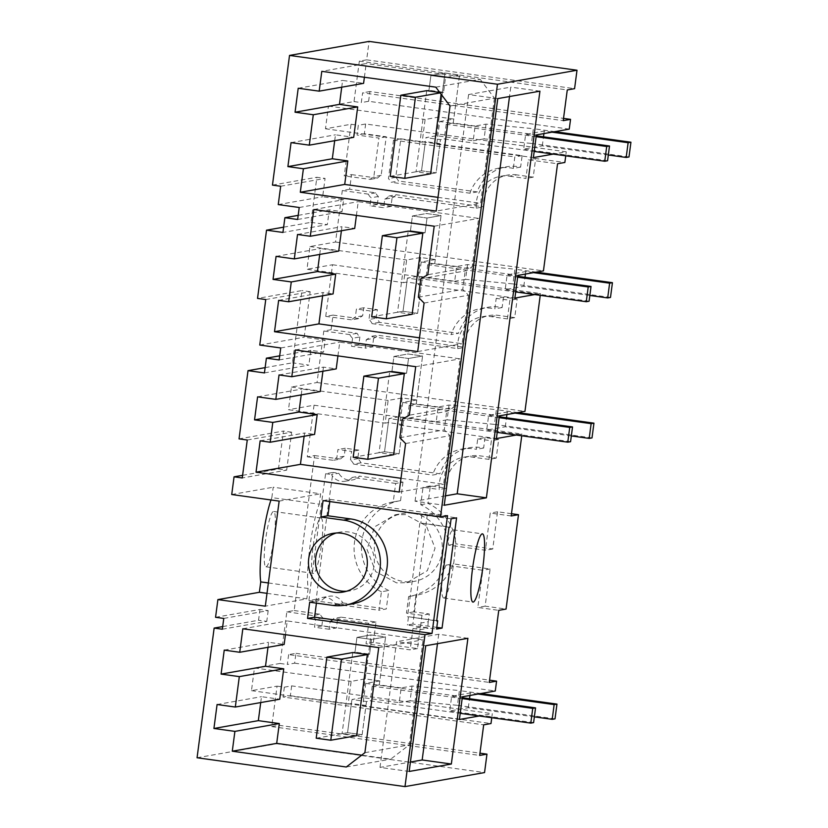 <?xml version="1.0" encoding="UTF-8"?>
<svg xmlns="http://www.w3.org/2000/svg" width="828" height="828" viewBox="0 0 828 828"><rect width="100%" height="100%" fill="white"/><g stroke="black" fill="none" stroke-linecap="round" stroke-linejoin="round"><path stroke-width="0.62" stroke-dasharray="4.14 3.1" d="M412.034 685.998L410.098 700.736L457.46 705.321L459.395 690.573L412.034 685.998L401.156 687.913L399.22 702.661L362.736 697.6L351.921 699.505L366.504 701.533L370.302 700.861L460.213 713.332M555.019 718.849L457.46 705.321M480.851 693.543L459.395 690.573M410.098 700.736L399.22 702.661M534.36 716.862L468.327 707.712L449.718 710.993L451.664 696.245L462.272 697.714M533.605 722.616L449.718 710.993M478.035 694.04L470.263 692.964L451.664 696.245M401.156 687.913L379.276 684.88L372.248 686.112L462.159 698.584M372.248 686.112L370.302 700.861M379.276 684.88L385.579 636.949L370.985 634.921L356.94 637.405L354.995 652.143L369.588 654.172L371.524 639.423L385.579 636.949L379.793 680.916L365.2 678.888L351.144 681.372L348.164 704.059L351.393 703.49L365.986 705.518L362.747 706.087L459.405 719.491M365.2 678.888L370.985 634.921L356.94 637.405L354.995 652.143L352.749 652.547L354.995 652.143L369.588 654.172L367.332 654.565L369.588 654.172L371.524 639.423L385.579 636.949L370.985 634.921L362.736 697.6M316.203 738.214L347.553 732.687L362.136 734.715L356.661 735.678L362.136 734.715L366.504 701.533M352.749 652.547L342.067 733.649L347.553 732.687L351.921 699.505M468.327 707.712L469.507 698.718M469.942 695.468L470.263 692.964M356.94 637.405L371.524 639.423L356.94 637.405M449.024 405.058L447.079 419.806L494.44 424.381L496.386 409.632L449.024 405.058L438.147 406.972L436.201 421.721L399.727 416.66L388.901 418.564L403.495 420.593L407.293 419.92L497.204 432.392M592.01 437.909L494.44 424.381M517.831 412.603L496.386 409.632M447.079 419.806L436.201 421.721M571.341 435.932L505.308 426.772L486.709 430.053L488.644 415.304L499.263 416.774M570.585 441.686L486.709 430.053M515.026 413.1L507.253 412.023L488.644 415.304M438.147 406.972L416.256 403.94L409.229 405.171L499.149 417.643M409.229 405.171L407.293 419.92M416.256 403.94L422.57 356.009L407.976 353.98L393.921 356.464L391.975 371.213L406.569 373.231L408.514 358.483L422.57 356.009L416.774 399.976L402.191 397.957L388.135 400.431L385.144 423.118L388.373 422.549L402.967 424.578L399.738 425.147L496.396 438.55M404.323 373.625L406.569 373.231L404.323 373.625M353.194 457.273L384.534 451.746L399.127 453.775L393.642 454.738L399.127 453.775L403.495 420.593M389.729 371.606L391.975 371.213L406.569 373.231L408.514 358.483L393.921 356.464L408.514 358.483L422.57 356.009L407.976 353.98L393.921 356.464L391.975 371.213L389.729 371.606L379.048 452.719L384.534 451.746L388.901 418.564M402.191 397.957L399.727 416.66M505.308 426.772L506.498 417.778M506.922 414.528L507.253 412.023M467.52 264.587L465.574 279.336L512.936 283.911L514.881 269.162L467.52 264.587L456.642 266.502L454.696 281.251L418.212 276.19L407.397 278.094L421.99 280.123L425.778 279.45L515.699 291.922M610.495 297.438L512.936 283.911M536.327 272.133L514.881 269.162M465.574 279.336L454.696 281.251M589.836 295.461L523.803 286.302L505.194 289.583L507.14 274.834L517.748 276.304M589.081 301.216L505.194 289.583M533.511 272.629L525.749 271.553L507.14 274.834M456.642 266.502L434.752 263.47L427.724 264.701L517.635 277.173M427.724 264.701L425.778 279.45M434.752 263.47L441.065 215.539L426.472 213.51L412.416 215.994L410.471 230.743L425.064 232.761L427.01 218.012L441.065 215.539L435.269 259.506L420.676 257.487L406.631 259.961L403.64 282.648L406.869 282.079L421.462 284.107L418.233 284.677L514.881 298.08M422.818 233.154L425.064 232.761L422.818 233.154M371.689 316.803L403.029 311.276L417.622 313.305L412.137 314.267L417.622 313.305L421.99 280.123M408.225 231.136L410.471 230.743L425.064 232.761L427.01 218.012L412.416 215.994L427.01 218.012L441.065 215.539L426.472 213.51L412.416 215.994L410.471 230.743L408.225 231.136L397.543 312.249L403.029 311.276L407.397 278.094M420.676 257.487L418.212 276.19M523.803 286.302L524.993 277.308M525.418 274.058L525.749 271.553M486.005 124.117L484.069 138.866L531.431 143.441L533.367 128.692L486.005 124.117L475.127 126.032L473.192 140.781L436.708 135.72L425.892 137.634L440.475 139.653L444.274 138.98L534.195 151.452M628.99 156.968L531.431 143.441M554.822 131.662L533.367 128.692M484.069 138.866L473.192 140.781M608.332 154.991L542.299 145.832L523.689 149.112L525.635 134.364L536.244 135.833M607.576 160.746L523.689 149.112M552.007 132.159L544.244 131.083L525.635 134.364M475.127 126.032L453.247 122.999L446.22 124.241L536.13 136.703M446.22 124.241L444.274 138.98M453.247 122.999L459.55 75.069L444.957 73.05L430.912 75.524L428.966 90.273L443.56 92.291L445.495 77.542L459.55 75.069L444.957 73.05L436.708 135.72M440.123 92.902L443.56 92.291L441.314 92.695L441.107 94.206M536.368 134.923L439.709 121.519L436.718 144.207L439.958 143.637L436.108 172.835L430.632 173.797L436.108 172.835L440.475 139.653M390.185 176.333L421.524 170.816L436.108 172.835L421.524 170.816L425.892 137.634M439.171 117.017L444.957 73.05L430.912 75.524L428.966 90.273L426.72 90.666L428.966 90.273L443.56 92.291L445.495 77.542L459.55 75.069L453.765 119.035L439.171 117.017L425.116 119.491L422.135 142.188L425.364 141.609L439.958 143.637M542.299 145.832L543.478 136.837M543.913 133.587L544.244 131.083M430.912 75.524L445.495 77.542L430.912 75.524M197.064 757.765L276.614 743.751L484.546 772.576M215.559 617.295L259.971 609.47L268.179 610.609L223.767 618.433M268.365 582.953L308.171 588.47A48.397 7.069 -82.1 0 1 309.889 546.997A48.397 7.069 -82.1 0 1 319.266 504.18L271.843 497.607A48.397 7.069 97.9 0 0 270.973 499.967M271.843 497.607L273.219 487.216L320.633 493.788L319.266 504.18M231.726 494.523L273.219 487.216M242.604 475.324L278.467 469L283.455 431.046L239.054 438.881M265.146 367.632L292.439 362.819L301.951 290.576L257.539 298.411M283.642 227.162L310.935 222.349L316.865 177.275L325.073 178.413L322.661 196.753L343.641 199.672L342.057 211.647L329.296 209.877L327.35 224.626L282.938 232.451M272.453 185.11L316.865 177.275M375.612 192.852L368.305 194.135A13.031 12.875 -100 0 0 371.068 197.799L370.012 205.82L383.664 207.714L384.792 199.186L392.099 197.892L390.982 206.431L377.32 204.537L378.375 196.505A13.031 12.875 -100 0 1 375.612 192.852L349.613 189.239L351.538 174.625L344.231 175.909L351.031 124.272L325.456 128.775L328.437 106.087L354.022 101.575L359.342 61.127L366.649 59.833L369.081 41.4M349.613 189.239L342.306 190.533L335.526 242.045L309.941 246.558L306.96 269.245L403.64 282.648M357.116 333.322L349.809 334.605A13.031 12.875 -100 0 0 352.573 338.259L359.88 336.975A13.031 12.875 -100 0 1 357.116 333.322L331.117 329.71L333.042 315.095L325.735 316.379L332.535 264.743L306.96 269.245M331.117 329.71L323.81 331.003L317.031 382.515L291.456 387.028L288.465 409.715L385.144 423.118M276.614 743.751L279.036 725.307L271.729 726.601L277.059 686.143L251.474 690.655L254.465 667.958L280.04 663.456L286.84 611.809L294.147 610.526L314.547 455.566L307.24 456.849L314.04 405.202L288.465 409.715M222.701 626.579L258.553 620.255L259.971 609.47M266.14 566.787A27.924 4.078 97.9 0 0 273.913 539.049A27.924 4.078 97.9 0 0 273.613 511.476A27.924 4.078 97.9 0 0 273.416 511.487A27.924 4.078 97.9 0 0 265.653 539.225A27.924 4.078 97.9 0 0 265.943 566.797A27.924 4.078 97.9 0 0 266.14 566.787M279.036 725.307L479.961 753.169M314.04 405.202L521.971 434.038L521.744 435.797M521.971 434.038L516.299 435.042M332.535 264.743L540.467 293.567L540.239 295.327M540.467 293.567L534.795 294.571M565.741 155.83L566.269 151.814L553.29 154.101M491.77 717.7L492.298 713.695L479.319 715.982M266.999 593.345L306.805 598.861L265.312 606.179M308.171 588.47L306.805 598.861M279.15 501.106L320.633 493.788M278.467 469L286.674 470.138L242.262 477.963M247.261 440.02L291.663 432.185L286.674 470.138M291.663 432.185L283.455 431.046M264.442 372.921L308.854 365.096L292.439 362.819M265.747 299.55L310.158 291.715L304.166 337.224L325.145 340.132L323.562 352.117L310.8 350.347L308.854 365.096M310.158 291.715L301.951 290.576M310.935 222.349L327.35 224.626M280.671 186.248L325.073 178.413M366.649 59.833L574.58 88.668M359.342 61.127L567.273 89.952M354.022 101.575L361.308 102.589L362.602 92.829L563.226 120.65M569.25 129.127L368.615 101.295L361.308 102.589M439.709 121.519L453.765 119.035M328.437 106.087L425.116 119.491M325.456 128.775L422.135 142.188M436.718 144.207L533.377 157.61M566.269 151.814L365.634 123.993L358.327 125.276L357.044 135.047L378.924 138.079L373.852 176.612A13.031 12.875 -100 0 0 370.251 179.386L344.231 175.909M351.031 124.272L358.327 125.276M351.538 174.625L377.558 178.103L370.251 179.386M365.634 123.993L364.351 133.753L386.231 136.786L381.159 175.329A13.031 12.875 -100 0 0 377.558 178.103M384.792 199.186A12.078 11.934 -100 0 0 388.891 196.029L476.276 208.149A29.777 29.425 -100 0 1 509.489 176.167L516.796 174.884L533.211 177.161L535.664 158.541L564.862 162.464M516.796 174.884A29.777 29.425 -100 0 0 483.583 206.865L396.198 194.746L388.891 196.029M392.099 197.892A12.078 11.934 -100 0 0 396.198 194.746M477.228 191.92L398.516 181.011A13.031 12.875 -100 0 0 395.753 177.347L400.824 138.814L522.137 155.633L520.626 167.09A38.14 37.684 -100 0 0 477.228 191.92L469.921 193.214L391.199 182.295L398.516 181.011M368.305 194.135L342.306 190.533M509.489 176.167L525.904 178.444L528.357 159.835L557.554 163.747M335.526 242.045L543.447 270.88M309.941 246.558L406.631 259.961M435.269 259.506L421.214 261.99L517.873 275.393M514.716 317.631L507.409 318.915L490.994 316.638A29.777 29.425 -100 0 0 457.791 348.619L370.395 336.499L377.703 335.216L465.098 347.336A29.777 29.425 -100 0 1 498.301 315.354L514.716 317.631L517.169 299.011L503.507 297.117L496.2 298.401L494.823 308.854A38.14 37.684 -100 0 0 451.136 334.595L458.443 333.311L379.4 322.351A12.078 11.934 -100 0 0 376.264 318.19L377.382 309.662L363.73 307.768L362.664 315.799A13.031 12.875 -100 0 0 359.062 318.573L351.755 319.856A13.031 12.875 -100 0 1 355.357 317.083L356.413 309.051L370.075 310.945L368.957 319.484L376.264 318.19M507.409 318.915L509.862 300.295L496.2 298.401M379.4 322.351L372.093 323.634L451.136 334.595M372.093 323.634A12.078 11.934 -100 0 0 368.957 319.484M325.735 316.379L351.755 319.856M317.031 382.515L524.962 411.35M349.809 334.605L323.81 331.003M352.573 338.259L351.517 346.29L365.179 348.184L366.297 339.656A12.078 11.934 -100 0 0 370.395 336.499M333.042 315.095L359.062 318.573M503.507 297.117L502.141 307.561A38.14 37.684 -100 0 0 458.443 333.311M366.297 339.656L373.604 338.362A12.078 11.934 -100 0 0 377.703 335.216M373.604 338.362L372.486 346.901L365.179 348.184M359.88 336.975L358.824 345.007L372.486 346.901M291.456 387.028L388.135 400.431M416.774 399.976L402.729 402.449L499.377 415.853M496.231 458.101L488.924 459.385L472.509 457.108A29.777 29.425 -100 0 0 439.326 489.493L446.634 488.199A29.777 29.425 -100 0 1 479.816 455.824L496.231 458.101L498.673 439.482L485.022 437.588L477.715 438.871L476.338 449.325A38.14 37.684 -100 0 0 432.64 475.065L439.947 473.782L360.904 462.821A12.078 11.934 -100 0 0 357.768 458.66L358.897 450.132L345.235 448.238L344.179 456.269A13.031 12.875 -100 0 0 340.567 459.043L333.26 460.327A13.031 12.875 -100 0 1 336.872 457.553L337.927 449.521L351.589 451.415L350.461 459.954L357.768 458.66M488.924 459.385L491.366 440.765L477.715 438.871M360.904 462.821L353.597 464.104L432.64 475.065M353.597 464.104A12.078 11.934 -100 0 0 350.461 459.954M307.24 456.849L333.26 460.327M511.186 515.968L490.238 513.07L485.446 550.268L448.569 545.145A48.521 47.952 -100 0 0 420.738 504.718L423.036 487.226L439.326 489.493M314.547 455.566L340.567 459.043M485.022 437.588L483.645 448.031A38.14 37.684 -100 0 0 439.947 473.782M511.487 513.712L497.545 511.776L492.753 548.974L455.876 543.861A48.521 47.952 -100 0 0 428.045 503.434L430.343 485.943L446.634 488.199M429.277 613.993L421.959 615.287L420.945 623.029L428.252 621.735L429.277 613.993L413.772 611.84L415.946 595.28A48.521 47.952 -100 0 0 416.484 595.187A48.521 47.952 -100 0 0 453.237 563.878L490.124 568.991L485.125 606.158L506.063 609.066M428.252 621.735A29.777 29.425 -100 0 0 428.107 628.266L420.293 627.189L412.986 628.473L420.8 629.559L428.107 628.266M337.482 619.934L336.427 627.966L329.12 629.249L330.175 621.228L337.482 619.934A13.031 12.875 -100 0 0 341.095 617.16L376.026 622.004L373.335 642.466L417.478 648.593L420.293 627.189M336.427 627.966L321.833 625.947L314.526 627.231L315.582 619.199A13.031 12.875 -100 0 1 312.829 615.546L320.136 614.252A13.031 12.875 -100 0 0 322.889 617.916L321.833 625.947M294.147 610.526L320.136 614.252M412.81 513.36A34.434 34.031 -100 0 0 374.287 548.084A34.434 34.031 -100 0 0 414.29 581.37A34.434 34.031 -100 0 0 412.81 513.36M316.224 599.265L308.916 600.548L314.826 601.366A13.031 12.875 80 0 1 335.526 604.243L342.833 602.95A13.031 12.875 -100 0 0 322.133 600.083L316.224 599.265A6523.315 6446.166 -100 0 1 332.928 472.436L338.828 473.254A13.031 12.875 -100 0 0 359.528 476.121L402.988 482.144L395.68 483.438L393.238 501.923L400.555 500.64A47.465 46.896 -100 0 0 400.079 500.723A47.465 46.896 -100 0 0 361.774 541.253A47.465 46.896 -100 0 0 388.725 590.488L386.283 608.973L378.976 610.267L381.418 591.772L388.725 590.488M342.833 602.95L386.283 608.973M400.555 500.64L402.988 482.144M286.84 611.809L312.829 615.546M421.959 615.287L406.465 613.134L408.639 596.564A48.521 47.952 -100 0 0 409.177 596.481A48.521 47.952 -100 0 0 445.93 565.172L482.817 570.285L477.808 607.452L498.756 610.36M288.641 654.606L287.337 664.47L294.644 663.176L295.948 653.323L288.641 654.606L489.276 682.427M280.04 663.456L287.337 664.47M329.12 629.249L314.526 627.231M330.175 621.228A13.031 12.875 -100 0 0 333.787 618.454L368.719 623.298L366.028 643.76L410.171 649.876L412.986 628.473M420.945 623.029A29.777 29.425 -100 0 0 420.8 629.559M294.644 663.176L495.279 690.997M379.793 680.916L365.738 683.39L462.397 696.793M254.465 667.958L351.144 681.372M251.474 690.655L348.164 704.059M277.059 686.143L284.356 687.157L291.663 685.874L492.298 713.695M284.356 687.157L283.052 697.01L483.687 724.842M271.729 726.601L479.66 755.436M222.349 629.218L266.761 621.393L258.553 620.255M268.179 610.609L266.761 621.393M313.564 573.359C307.902 576.019 315.623 517.324 320.84 518.059A27.924 4.078 -82.1 0 1 321.036 518.059A27.924 4.078 -82.1 0 1 321.326 545.621A27.924 4.078 -82.1 0 1 313.564 573.359L265.943 566.797M485.125 606.158L477.808 607.452M497.545 511.776L490.238 513.07M402.729 402.449L399.738 425.147M421.214 261.99L418.233 284.677M535.664 158.541L528.357 159.835M368.615 101.295L369.909 91.535L563.526 118.383M369.909 91.535L362.602 92.829M323.055 500.619L330.082 499.377L447.524 515.668M332.287 605.34L339.304 604.109L316.71 600.973L316.42 603.146M330.082 499.377L329.792 501.551M339.304 604.109A43.015 42.507 -100 0 0 352.386 603.871M291.663 685.874L290.359 695.727L283.052 697.01M290.359 695.727L490.994 723.548M365.738 683.39L362.747 706.087M295.948 653.323L489.565 680.171M497.773 98.604L468.586 94.558L510.752 87.126L509.51 96.534M539.928 91.173L510.752 87.126M445.464 495.858L415.045 501.219L444.232 505.266M415.045 501.219L468.586 94.558M409.187 771.458L380 767.411L410.419 762.05M380 767.411L396.55 641.69L425.737 645.736M467.903 638.305L438.716 634.258L396.55 641.69M438.716 634.258L437.474 643.666M449.024 527.281L420.821 523.058L450.008 527.105M451.105 518.814L421.918 514.768L420.821 523.058M421.918 514.768L427.393 513.795L456.58 517.842M436.811 627.376L412.882 624.053L427.393 513.795M412.882 624.053L407.397 625.016L436.584 629.063M436.729 620.638L408.494 616.725L407.397 625.016M408.494 616.725L436.698 620.948M419.837 523.234L407.511 616.901M444.036 598.023A34.434 5.03 97.9 0 0 453.62 563.806A34.434 5.03 97.9 0 0 453.258 529.816A34.434 5.03 97.9 0 0 453.019 529.816A34.434 5.03 97.9 0 0 443.435 564.034A34.434 5.03 97.9 0 0 443.798 598.033A34.434 5.03 97.9 0 0 444.036 598.023M309.682 602.215L316.71 600.973M278.249 204.588L322.661 196.753M299.229 207.497L343.641 199.672M297.645 219.482L342.057 211.647M298.194 215.363L329.296 209.877M259.754 345.059L304.166 337.224M280.733 347.967L325.145 340.132M279.16 359.942L323.562 352.117M279.698 355.833L310.8 350.347M334.688 140.688L335.464 134.809L353.701 137.334M291.052 142.633L335.464 134.809M341.726 87.188L342.616 80.43L363.595 83.338M298.215 88.254L342.616 80.43M364.392 77.252L366.204 63.518L321.792 71.343M435.787 87.157L480.199 79.322L366.204 63.518M450.018 106.015L494.43 98.19L480.199 79.322M494.43 98.19L480.602 203.264L436.19 211.099M437.991 197.364L480.602 203.264M279.036 374.949L323.448 367.114L336.22 368.884M337.927 355.895L339.739 342.161L460.12 358.855L453.734 407.366L409.322 415.19M295.327 349.985L339.739 342.161M415.708 366.68L460.12 358.855M402.284 419.258L446.696 411.423L453.734 407.366M399.852 437.691L444.263 429.856L446.696 411.423M405.585 443.529L449.997 435.694L444.263 429.856M449.997 435.694L443.611 484.204L401.011 478.294M399.199 492.029L443.611 484.204M304.135 436.242L304.559 433.013L314.588 434.4M260.147 440.838L304.559 433.013M301.216 394.904L301.992 389.025L320.229 391.551M257.58 396.85L301.992 389.025M322.91 371.234L323.448 367.114M319.711 254.434L320.488 248.555L338.724 251.081M276.076 256.38L320.488 248.555M341.405 230.764L341.943 226.655L354.705 228.424M297.531 234.479L341.943 226.655M356.423 215.425L358.224 201.69L478.605 218.385L472.219 266.895L427.807 274.72M313.822 209.515L358.224 201.69M434.203 226.21L478.605 218.385M420.779 278.788L465.191 270.953L472.219 266.895M418.347 297.221L462.759 289.396L465.191 270.953M424.081 303.058L468.493 295.223L462.759 289.396M468.493 295.223L462.107 343.734L419.506 337.824M417.695 351.569L462.107 343.734M322.63 295.782L323.055 292.543L333.084 293.93M278.643 300.367L323.055 292.543M346.539 591.233A29.777 29.425 -100 0 0 348.795 532.011A29.777 29.425 -100 0 0 336.271 533.015M285.443 634.683L287.244 620.948L423.129 639.796L409.291 744.869L390.692 759.183L361.681 755.157M242.832 628.773L287.244 620.948M378.717 647.62L423.129 639.796M364.889 752.693L409.291 744.869M346.29 767.007L390.692 759.183M260.716 702.568L261.493 696.679L279.729 699.215M217.081 704.514L261.493 696.679M267.993 647.299L268.645 642.3L284.149 644.453M224.233 650.125L268.645 642.3M426.72 90.666L416.039 171.779L421.524 170.816L425.364 141.609M364.351 133.753L357.044 135.047M386.231 136.786L378.924 138.079M381.159 175.329L373.852 176.612M533.211 177.161L525.904 178.444M476.276 208.149L483.583 206.865M390.982 206.431L383.664 207.714M377.32 204.537L370.012 205.82M378.375 196.505L371.068 197.799M469.921 193.214A38.14 37.684 80 0 1 513.319 168.384L520.626 167.09M522.137 155.633L514.83 156.927L513.319 168.384M400.824 138.814L393.517 140.098L514.83 156.927M393.517 140.098L388.446 178.641A13.031 12.875 80 0 1 391.199 182.295M395.753 177.347L388.446 178.641M406.869 282.079L403.029 311.276L417.622 313.305L421.462 284.107M457.791 348.619L465.098 347.336M517.169 299.011L509.862 300.295M502.141 307.561L494.823 308.854M377.382 309.662L370.075 310.945M363.73 307.768L356.413 309.051M362.664 315.799L355.357 317.083M358.824 345.007L351.517 346.29M388.373 422.549L384.534 451.746L399.127 453.775L402.967 424.578M498.673 439.482L491.366 440.765M483.645 448.031L476.338 449.325M358.897 450.132L351.589 451.415M345.235 448.238L337.927 449.521M344.179 456.269L336.872 457.553M492.753 548.974L485.446 550.268M448.569 545.145L455.876 543.861M420.738 504.718L428.045 503.434M430.343 485.943L423.036 487.226M490.124 568.991L482.817 570.285M445.93 565.172L453.237 563.878M408.639 596.564L415.946 595.28M413.772 611.84L406.465 613.134M417.478 648.593L410.171 649.876M373.335 642.466L366.028 643.76M376.026 622.004L368.719 623.298M341.095 617.16L333.787 618.454M322.889 617.916L315.582 619.199M396.519 582.85L375.653 571.599L366.98 549.368L374.67 526.836L395.028 514.84L405.503 514.643L426.358 525.894L435.042 548.126L427.341 570.658L406.983 582.653L396.519 582.85M314.826 601.366L322.133 600.083M335.526 604.243L378.976 610.267M381.418 591.772A47.465 46.896 80 0 1 354.467 542.537A47.465 46.896 80 0 1 392.772 502.006A47.465 46.896 80 0 1 393.238 501.923M395.68 483.438L352.221 477.414L359.528 476.121M352.221 477.414A13.031 12.875 80 0 1 331.521 474.537L338.828 473.254M308.916 600.548A6523.315 6446.166 80 0 1 325.621 473.719L332.928 472.436M325.621 473.719L331.521 474.537M351.393 703.49L347.553 732.687L362.136 734.715L365.986 705.518M441.314 92.695L439.813 92.488M430.632 173.797L416.039 171.779M393.642 454.738L379.048 452.719M412.137 314.267L397.543 312.249M356.661 735.678L342.067 733.649M490.994 316.638L498.301 315.354M472.509 457.108L479.816 455.824M321.036 518.059L273.613 511.476M453.258 529.816L482.434 533.863M443.798 598.033L472.974 602.08M339.749 532.176L332.721 533.418M350.089 590.84L343.061 592.072M500.433 176.333L507.74 175.05M498.984 168.105L506.291 166.821M481.948 316.803L489.255 315.52M480.488 308.575L487.806 307.291M463.452 457.273L470.759 455.99M462.003 449.045L469.31 447.762M409.177 596.481L416.484 595.187M395.028 514.83L402.336 513.546M406.983 582.664L414.29 581.37M321.916 597.526L329.223 596.243M392.772 502.006L400.079 500.723M345.131 481.254L352.438 479.961"/><path stroke-width="1.24" d="M478.035 694.04L554.149 704.597L556.965 704.1L555.019 718.849L552.214 719.335L534.36 716.862M556.965 704.1L480.851 693.543M460.213 713.332L530.789 723.113L533.605 722.616L535.54 707.878L462.272 697.714M462.159 698.584L532.735 708.364L535.54 707.878M554.149 704.597L552.214 719.335M532.735 708.364L530.789 723.113M341.478 659.129L367.332 654.565L356.661 735.678L330.796 740.232L341.478 659.129L326.884 657.101L316.203 738.214L330.796 740.232M326.884 657.101L352.749 652.547L367.332 654.565M469.507 698.718L469.942 695.468M515.026 413.1L591.14 423.657L593.945 423.16L592.01 437.909L589.194 438.405L571.341 435.932M593.945 423.16L517.831 412.603M497.204 432.392L567.78 442.173L570.585 441.686L572.531 426.937L499.263 416.774M499.149 417.643L569.716 427.434L572.531 426.937M591.14 423.657L589.194 438.405M569.716 427.434L567.78 442.173M378.468 378.189L404.323 373.625L393.642 454.738L367.787 459.302L378.468 378.189L363.875 376.16L353.194 457.273L367.787 459.302M363.875 376.16L389.729 371.606L404.323 373.625M506.498 417.778L506.922 414.528M533.511 272.629L609.625 283.186L612.441 282.69L610.495 297.438L607.69 297.935L589.836 295.461M612.441 282.69L536.327 272.133M515.699 291.922L586.265 301.713L589.081 301.216L591.026 286.467L517.748 276.304M517.635 277.173L588.211 286.964L591.026 286.467M609.625 283.186L607.69 297.935M588.211 286.964L586.265 301.713M396.954 237.719L422.818 233.154L412.137 314.267L386.283 318.832L396.954 237.719L382.37 235.69L371.689 316.803L386.283 318.832M382.37 235.69L408.225 231.136L422.818 233.154M524.993 277.308L525.418 274.058M552.007 132.159L628.121 142.716L630.936 142.219L628.99 156.968L626.185 157.465L608.332 154.991M630.936 142.219L554.822 131.662M534.195 151.452L604.761 161.243L607.576 160.746L609.511 145.997L536.244 135.833M536.13 136.703L606.707 146.494L609.511 145.997M628.121 142.716L626.185 157.465M606.707 146.494L604.761 161.243M415.449 97.249L404.768 178.362L390.185 176.333L400.856 95.22L415.449 97.249L440.123 92.902M441.107 94.206L430.632 173.797L404.768 178.362M400.856 95.22L426.72 90.666L439.813 92.488M543.478 136.837L543.913 133.587M479.961 753.169L486.967 754.142L484.546 772.576L404.995 786.6L424.992 634.683L432.019 633.451L447.524 515.668L440.496 516.91L497.462 84.249L577.002 70.235L574.58 88.668L567.273 89.952L563.226 120.65L570.544 119.356L569.25 129.127L536.368 134.923L533.377 157.61L553.29 154.101M222.701 626.579L214.141 628.079L197.064 757.765L404.995 786.6M214.141 628.079L222.349 629.218L223.767 618.433L215.559 617.295L217.888 599.596L265.312 606.179L279.15 501.106L231.726 494.523L234.055 476.824L242.604 475.324M270.973 499.967A48.397 7.069 97.9 0 0 260.748 581.898L259.381 592.289L217.888 599.596M234.055 476.824L242.262 477.963L247.261 440.02L239.054 438.881L248.027 370.644L265.146 367.632M248.027 370.644L264.442 372.921L266.388 358.172L279.16 359.942L280.733 347.967L259.754 345.059L265.747 299.55L257.539 298.411L266.523 230.174L283.642 227.162M266.523 230.174L282.938 232.451L284.884 217.702L297.645 219.482L299.229 207.497L278.249 204.588L280.671 186.248L272.453 185.11L289.531 55.424L369.081 41.4L577.002 70.235M521.744 435.797L511.186 515.968L518.494 514.685L506.063 609.066L498.756 610.36L489.276 682.427L496.583 681.144L495.279 690.997L462.397 696.793L459.405 719.491L479.319 715.982M516.299 435.042L496.396 438.55L499.377 415.853L524.962 411.35L540.239 295.327M534.795 294.571L514.881 298.08L517.873 275.393L543.447 270.88L557.554 163.747L564.862 162.464L565.741 155.83M486.967 754.142L479.66 755.436L483.687 724.842L490.994 723.548L491.77 717.7M497.773 98.604L539.928 91.173L486.388 497.835L444.232 505.266L497.773 98.604M451.343 764.027L467.903 638.305L425.737 645.736L409.187 771.458L451.343 764.027L422.166 759.98L410.419 762.05M449.024 527.281L450.008 527.105L451.105 518.814L456.58 517.842L442.059 628.1L436.584 629.063L437.681 620.772L436.698 620.948L449.024 527.281M482.196 533.863A34.434 5.03 -82.1 0 1 482.434 533.863A34.434 5.03 -82.1 0 1 482.796 567.853A34.434 5.03 -82.1 0 1 473.223 602.07A34.434 5.03 -82.1 0 1 472.974 602.08A34.434 5.03 -82.1 0 1 472.612 568.08A34.434 5.03 -82.1 0 1 482.196 533.863M329.792 501.551L327.929 515.772L350.523 518.908A43.015 42.507 -100 0 1 352.386 603.871L345.359 605.102A43.015 42.507 -100 0 1 332.287 605.34L309.682 602.215L307.55 618.402L424.992 634.683M345.359 605.102A43.015 42.507 -100 0 0 343.496 520.139L320.902 517.014L327.929 515.772M440.496 516.91L323.055 500.619L320.902 517.014M289.531 55.424L497.462 84.249M319.184 91.163L298.215 88.254L295.058 112.215L313.294 114.75L309.289 145.159L291.052 142.633L287.896 166.604L303.4 168.746L300.305 192.251L436.19 211.099L450.018 106.015L435.787 87.157L321.792 71.343L319.184 91.163L363.595 83.338L364.392 77.252M272.795 422.415L254.548 419.879L257.58 396.85L275.817 399.375L279.036 374.949L291.808 376.719L295.327 349.985L415.708 366.68L409.322 415.19L402.284 419.258L399.852 437.691L405.585 443.529L399.199 492.029L256.028 472.177L260.147 440.838L270.176 442.235L314.588 434.4L317.196 414.58L272.795 422.415L270.176 442.235M288.672 301.765L278.643 300.367L274.513 331.707L417.695 351.569L424.081 303.058L418.347 297.221L420.779 278.788L427.807 274.72L434.203 226.21L313.822 209.515L310.303 236.249L297.531 234.479L294.313 258.905L276.076 256.38L273.043 279.409L291.28 281.944L288.672 301.765L333.084 293.93L335.692 274.109L291.28 281.944M341.778 533.253A29.777 29.425 -100 0 0 308.461 563.278A29.777 29.425 -100 0 0 343.061 592.072A29.777 29.425 -100 0 0 341.778 533.253M234.904 731.383L213.924 728.474L217.081 704.514L235.318 707.04L239.323 676.621L221.086 674.095L224.233 650.125L239.737 652.278L242.832 628.773L378.717 647.62L364.889 752.693L346.29 767.007L232.285 751.203L234.904 731.383L279.305 723.558L276.697 743.368L361.681 755.157M259.381 592.289L266.999 593.345M268.365 582.953L260.748 581.898M518.494 514.685L511.487 513.712M563.526 118.383L570.544 119.356M316.42 603.146L314.578 617.16L432.019 633.451M307.55 618.402L314.578 617.16M489.565 680.171L496.583 681.144M509.51 96.534L457.211 493.788L486.388 497.835M457.211 493.788L445.464 495.858M437.474 643.666L422.166 759.98M442.059 628.1L436.811 627.376M437.681 620.772L436.729 620.638M284.884 217.702L298.194 215.363M266.388 358.172L279.698 355.833M287.896 166.604L332.307 158.769L347.812 160.922L303.4 168.746M332.307 158.769L334.688 140.688M309.289 145.159L353.701 137.334L357.706 106.915L313.294 114.75M295.058 112.215L339.47 104.39L357.706 106.915M339.47 104.39L341.726 87.188M300.305 192.251L344.717 184.427L437.991 197.364M344.717 184.427L347.812 160.922M291.808 376.719L336.22 368.884L337.927 355.895M401.011 478.294L300.429 464.353L304.135 436.242M256.028 472.177L300.429 464.353M254.548 419.879L298.96 412.054L317.196 414.58M298.96 412.054L301.216 394.904M275.817 399.375L320.229 391.551L322.91 371.234M273.043 279.409L317.455 271.584L335.692 274.109M317.455 271.584L319.711 254.434M294.313 258.905L338.724 251.081L341.405 230.764M310.303 236.249L354.705 228.424L356.423 215.425M419.506 337.824L318.925 323.883L322.63 295.782M274.513 331.707L318.925 323.883M336.271 533.015A29.777 29.425 -100 0 0 346.539 591.233M239.737 652.278L284.149 644.453L285.443 634.683M232.285 751.203L276.697 743.368M213.924 728.474L258.336 720.65L279.305 723.558M258.336 720.65L260.716 702.568M235.318 707.04L279.729 699.215L283.735 668.796L239.323 676.621M221.086 674.095L265.498 666.271L283.735 668.796M265.498 666.271L267.993 647.299M350.523 518.908L343.496 520.139"/></g></svg>
